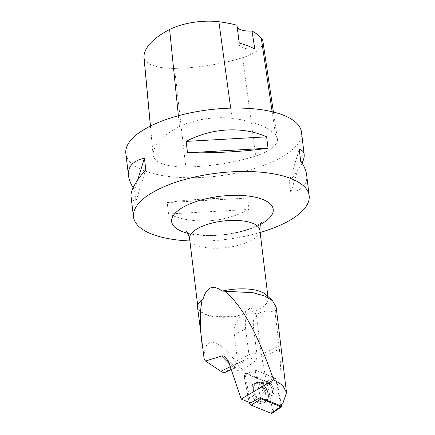 <?xml version="1.0" encoding="UTF-8"?>
<svg xmlns="http://www.w3.org/2000/svg" width="435" height="435" viewBox="0 0 435 435"><rect width="100%" height="100%" fill="white"/><g stroke="black" fill="none" stroke-linecap="round" stroke-linejoin="round"><path stroke-width="0.33" stroke-dasharray="2.17 1.63" d="M272.897 394.757A7.786 4.714 -115.7 0 1 271.842 395.605A7.786 4.714 -115.7 0 1 264.214 390.641A7.786 4.714 -115.7 0 1 265.084 381.577A7.786 4.714 -115.7 0 1 272.19 385.579A7.786 4.714 -115.7 0 1 272.897 394.757M281.358 404.604L276.573 379.483A1.082 0.658 64.3 0 0 275.785 378.379L255.965 370.326A1.082 0.658 64.3 0 0 255.617 370.299A1.082 0.658 64.3 0 0 255.296 371.164L260.315 397.498L255.301 371.164A1.082 0.658 -115.7 0 1 255.617 370.299A1.082 0.658 -115.7 0 1 255.97 370.326L275.632 378.314L280.646 404.653L279.982 405.485M270.994 413.25L272.489 409.846L268.096 386.78L265.693 381.718L248.472 374.72L244.399 373.877L244.715 379.217L249.108 402.283L244.068 375.802A2.811 1.702 -115.7 0 1 244.889 373.562A2.811 1.702 -115.7 0 1 245.797 373.632L265.616 381.685A2.811 1.702 -115.7 0 1 267.672 384.54L272.723 411.08A2.811 1.702 -115.7 0 1 272.185 413.185M264.583 402.043A10.87 6.585 -115.7 0 1 263.42 403.066A10.87 6.585 -115.7 0 1 253.339 397.9A10.87 6.585 -115.7 0 1 252.208 384.839A10.87 6.585 -115.7 0 1 254.002 383.512A10.87 6.585 -115.7 0 1 263.746 389.483A10.87 6.585 -115.7 0 1 264.583 402.043M228.897 362.627L234.155 367.956A11.326 6.857 64.3 0 0 242.67 370.158L254.698 361.436A11.326 6.857 64.3 0 0 256.927 353.911L253.605 328.131A30.434 18.433 -115.7 0 1 255.323 313.249L256.237 314.559C262.745 310.764 269.031 310.111 275.083 312.602L276.16 307.143M255.378 313.129L253.958 311.411A35.387 13.371 -6.9 0 0 254.671 311.134A35.387 13.371 -6.9 0 0 268.139 298.524A35.387 13.371 -6.9 0 0 265.943 294.647M256.237 314.559L261.37 354.574A36.094 21.859 -115.7 0 0 261.832 357.499L266.345 381.196L246.873 373.284L255.97 370.326L245.797 373.632M250.674 402.919A2.626 1.593 -115.7 0 1 250.31 401.853L245.253 375.313A2.626 1.593 -115.7 0 1 246.025 373.214A2.626 1.593 -115.7 0 1 246.873 373.284M280.646 404.653L280.961 404.458C281.488 385.78 280.972 367.303 279.417 349.033L275.083 312.602M280.961 404.458L282.755 403.707M273.816 390.179A7.786 4.714 -115.7 0 1 271.842 395.605A7.786 4.714 -115.7 0 1 264.219 390.635A7.786 4.714 -115.7 0 1 265.089 381.577A7.786 4.714 -115.7 0 1 273.816 390.179M266.345 381.196L275.632 378.314M234.302 334.401L245.655 328.936L248.978 354.721L237.466 360.262L234.302 334.401C233.628 327.484 235.797 321.237 240.805 315.669A35.741 13.507 -6.9 0 1 197.582 307.501M237.466 360.262L236.792 362.882C217.489 336.853 203.303 335.227 204.178 359.152M197.702 305.577L197.881 307.028A35.387 13.371 -6.9 0 0 241.811 314.891L248.896 308.725C251.479 307.654 253.17 308.551 253.958 311.411M197.881 307.028A35.387 13.371 -6.9 0 1 199.089 302.738M241.811 314.891L240.805 315.669M236.792 362.882L236.129 364.133L225.281 372.322M301.488 132.262A88.468 33.424 -6.9 0 1 267.813 163.783A88.468 33.424 -6.9 0 1 176.947 177.252A88.468 33.424 -6.9 0 1 125.835 153.517M260.146 232.48A88.468 33.424 -6.9 0 1 189.888 240.979M133.099 187.724L134.551 190.024L135.932 201.405C132.996 200.698 131.359 199.018 131.022 196.375M306.675 175.115C307.578 184.179 302.281 190.013 290.781 192.634L289.405 181.248C295.447 174.239 299.677 168.193 302.097 163.109M168.552 213.993L167.17 202.607C189.502 199.344 220.469 197.588 247.684 198.045L249.059 209.431C223.541 222.992 192.575 224.743 168.552 213.993L249.059 209.431M255.693 155.996A99.082 37.437 -6.9 0 1 185.778 166.98A42.467 16.046 -6.9 0 1 153.125 155.203A42.467 16.046 -6.9 0 1 153.104 154.349A99.082 37.437 -6.9 0 1 179.492 126.607A42.467 16.046 -6.9 0 1 232.062 118.32A99.082 37.437 -6.9 0 1 275.594 135.078A42.467 16.046 -6.9 0 1 277.383 138.727A42.467 16.046 -6.9 0 1 255.693 155.996L242.605 57.665A96.418 36.431 -6.9 0 1 174.565 68.349A39.797 15.035 -6.9 0 1 143.963 57.311M262.93 41.477A39.797 15.035 -6.9 0 1 242.605 57.665M237.249 27.215A17.694 6.683 -6.9 0 1 236.928 26.241A17.694 6.683 -6.9 0 1 236.999 25.246M254.812 49.052A17.694 6.683 -6.9 0 1 239.114 44.294A17.694 6.683 -6.9 0 1 239.261 43.054M289.405 181.248L299.264 149.428M290.781 192.634L300.645 160.809M167.17 202.607L247.684 198.045M137.667 179.976L134.551 190.024M145.79 169.585L135.932 201.405M252.066 390.739A10.766 6.52 64.3 0 0 256.971 400.483A10.766 6.52 64.3 0 0 264.436 402.462A10.766 6.52 64.3 0 0 265.334 390.103A10.766 6.52 64.3 0 0 255.111 383.094A10.766 6.52 64.3 0 0 252.066 390.739M275.785 378.379L265.616 381.685M281.63 406.018L272.723 411.08M267.672 384.54L276.573 379.483M245.253 375.313L244.068 375.802M249.184 402.315L250.31 401.853M254.709 383.882A10.636 6.443 64.3 0 0 255.813 396.666A10.636 6.443 64.3 0 0 265.682 401.722A10.636 6.443 64.3 0 0 266.568 389.504A10.636 6.443 64.3 0 0 256.465 382.582A10.636 6.443 64.3 0 0 254.709 383.882M255.209 383.849A10.44 6.324 -115.7 0 1 260.473 382.735A10.44 6.324 -115.7 0 1 268.063 398.493A10.44 6.324 -115.7 0 1 257.868 398.536A10.44 6.324 -115.7 0 1 255.209 383.849M262.642 383.099A7.786 4.714 64.3 0 0 263.344 392.278A7.786 4.714 64.3 0 0 270.45 396.28A7.786 4.714 64.3 0 0 271.5 395.426A7.786 4.714 64.3 0 0 270.798 386.247A7.786 4.714 64.3 0 0 263.692 382.251A7.786 4.714 64.3 0 0 262.642 383.099M189.595 238.57A35.387 13.371 173.1 0 0 210.04 248.064A35.387 13.371 173.1 0 0 246.384 242.676A35.387 13.371 173.1 0 0 259.858 230.071M230.278 366.727L231.578 366.101L229.288 363.78M234.155 367.956A5.66 2.218 -44.6 0 0 234.128 365.933A5.66 2.218 -44.6 0 0 231.578 366.101A5.66 3.431 -115.7 0 0 235.514 367.396L231.202 369.473M174.565 68.349L185.778 166.98M150.456 126.052L153.104 154.349M178.383 115.732L179.492 126.607M230.675 108.13L232.062 118.32M272.141 111.719L275.594 135.078M187.692 233.252A51.151 19.325 173.1 0 0 260.434 224.449M248.896 308.725L247.694 311.291L243.382 313.363M253.605 328.131A5.66 2.164 172.7 0 0 245.655 328.936A36.094 21.859 64.3 0 1 247.694 311.291A5.66 4.04 25.1 0 1 255.323 313.249M256.927 353.911A5.66 2.164 172.7 0 0 248.978 354.721A5.66 3.431 -115.7 0 1 247.863 358.478L235.835 367.205L225.575 372.142M236.129 364.133L247.863 358.478A5.66 4.481 -125.9 0 1 254.698 361.436M242.67 370.158A5.66 4.481 -125.9 0 0 235.835 367.205A5.66 3.431 -115.7 0 1 235.514 367.396L236.085 367.26L234.128 365.933L225.982 357.679M253.453 390.135A10.636 6.443 -115.7 0 1 256.465 382.582A10.636 6.443 -115.7 0 1 268.074 394.469A10.636 6.443 -115.7 0 1 265.682 401.722A10.636 6.443 -115.7 0 1 258.303 399.765A10.636 6.443 -115.7 0 1 253.453 390.135M272.419 390.847A7.786 4.714 -115.7 0 1 270.45 396.28A7.786 4.714 -115.7 0 1 262.822 391.31A7.786 4.714 -115.7 0 1 263.692 382.251A7.786 4.714 -115.7 0 1 272.419 390.847M268.33 394.24A10.44 6.324 64.3 0 0 260.473 382.735A10.44 6.324 64.3 0 0 253.882 388.004A10.44 6.324 64.3 0 0 259.831 400.358A10.44 6.324 64.3 0 0 268.063 398.493A10.44 6.324 64.3 0 0 268.33 394.24M261.37 354.574L279.129 346.026M261.832 357.499L279.417 349.033M246.025 373.214L244.889 373.562M255.111 383.094L256.465 382.582L260.473 382.735L256.465 382.582L254.002 383.512M264.436 402.462L265.682 401.722L268.063 398.493L265.682 401.722L263.42 403.066M260.456 382.729L263.692 382.251L265.089 381.577L263.692 382.251L260.456 382.729M268.058 398.509L270.45 396.28L271.842 395.605L270.45 396.28L268.058 398.509M267.889 296.431L268.139 298.524M150.396 126.085L153.125 155.203M273.419 112.034L277.383 138.727M236.928 26.241L239.114 44.294M261.549 222.307L258.401 224.623C253.871 227.407 247.08 229.914 238.037 232.143C225.058 235.058 212.677 236.004 200.888 234.982C190.96 233.421 186.028 232.241 186.098 231.442"/><path stroke-width="0.65" d="M231.202 369.473L225.281 372.322C224.128 372.79 222.644 372.447 220.822 371.278L205.51 361.034L204.178 359.152L197.582 307.501A35.741 13.507 -6.9 0 1 198.8 303.168L199.089 302.738A35.387 13.371 -6.9 0 1 203.134 298.769C206.696 286.91 213.058 284.349 222.22 291.086L253.088 292.722L264.594 295.974L272.462 300.634L276.16 307.143L286.513 392.642L282.755 403.707L279.982 405.485L260.353 397.704A1.082 0.658 64.3 0 0 261.147 398.808L280.961 406.855A1.082 0.658 64.3 0 0 281.423 406.834A1.082 0.658 64.3 0 0 281.63 406.018L281.358 404.604M281.423 406.834L272.185 413.185A2.811 1.702 -115.7 0 1 270.994 413.25L251.174 405.202A2.811 1.702 -115.7 0 1 249.119 402.342L251.18 405.202L270.994 413.25L280.961 406.855M222.22 291.086A35.387 13.371 -6.9 0 1 265.943 294.647L272.462 300.634M260.315 397.498L250.674 402.919L241.153 399.053L273.691 379.809C262.104 347.772 249.228 313.624 225.509 291.303M205.51 361.034L221.611 356.004C223.003 355.623 224.46 356.183 225.982 357.679L228.897 362.627L241.153 399.053M286.507 392.642L282.701 385.274L273.691 379.809M202.079 344.672C199.779 325.277 199.828 310.275 202.215 299.661A35.741 13.507 -6.9 0 0 198.8 303.168M203.134 298.769L202.215 299.661M189.888 240.979A88.468 33.424 -6.9 0 1 133.512 216.945A88.468 33.424 -6.9 0 1 167.187 185.424A88.468 33.424 -6.9 0 1 258.053 171.956A88.468 33.424 -6.9 0 1 309.165 195.69A88.468 33.424 -6.9 0 1 275.485 227.211A88.468 33.424 -6.9 0 1 260.146 232.48M133.512 216.945L131.022 196.375C130.516 190.601 135.437 181.672 145.79 169.585L144.415 158.199C132.914 160.819 127.618 166.654 128.521 175.718L125.835 153.517A88.468 33.424 -6.9 0 1 209.648 109.707A88.468 33.424 -6.9 0 1 301.488 132.262L304.174 154.458C303.837 151.815 302.205 150.135 299.264 149.428L300.645 160.809C304.13 166.045 306.137 170.814 306.675 175.115L309.165 195.69M128.521 175.718C128.972 179.372 130.5 183.374 133.099 187.724M302.097 163.109C303.75 159.607 304.44 156.725 304.174 154.458M268.025 148.226L266.65 136.84C242.621 126.09 211.655 127.841 186.136 141.402L187.512 152.788C214.727 153.24 245.699 151.489 268.025 148.226L187.512 152.788M150.396 126.085L143.963 57.311A39.797 15.035 -6.9 0 1 143.947 56.512A96.418 36.431 -6.9 0 1 169.623 29.52A39.797 15.035 -6.9 0 1 218.892 21.75A96.418 36.431 -6.9 0 1 236.999 25.246L239.261 43.054A96.907 36.616 173.1 0 1 254.812 49.052L252.012 31.032A96.418 36.431 -6.9 0 1 261.25 38.057A39.797 15.035 -6.9 0 1 262.93 41.477L273.419 112.034M252.012 31.032A17.694 6.683 -6.9 0 1 237.249 27.215M144.415 158.199L137.667 179.976M266.65 136.84L186.136 141.402M261.147 398.808L251.174 405.202M258.629 398.416L260.353 397.704M267.889 296.431L259.858 230.071A35.387 13.371 173.1 0 0 239.413 220.578A35.387 13.371 173.1 0 0 203.069 225.961A35.387 13.371 173.1 0 0 189.595 238.57L197.702 305.577M220.822 371.278L230.278 366.727M229.288 363.78L221.611 356.004M143.947 56.512L150.456 126.052M169.623 29.52L178.383 115.732M218.892 21.75L230.675 108.13M261.25 38.057L272.141 111.719M260.434 224.449A51.151 19.325 173.1 0 0 259.505 198.316A51.151 19.325 173.1 0 0 191.139 203.384A51.151 19.325 173.1 0 0 187.692 233.252M259.858 230.071C260.076 225.21 260.641 222.622 261.549 222.307M186.098 231.442C187.061 231.534 188.225 233.91 189.595 238.57"/></g></svg>
